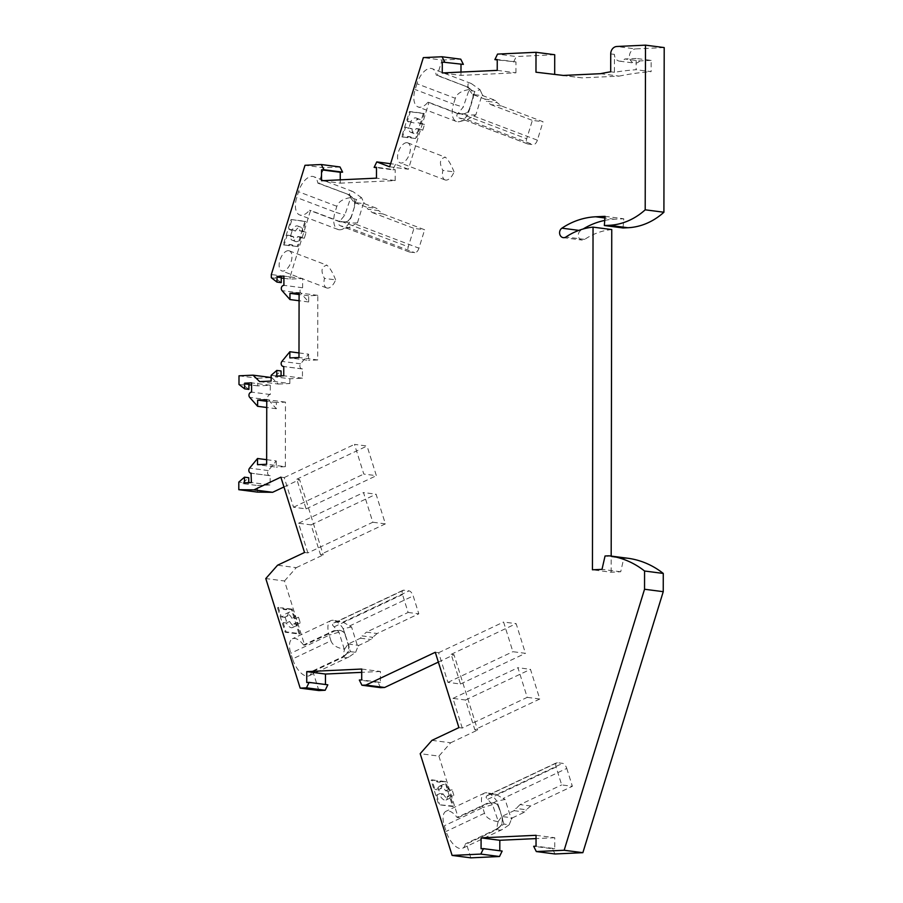 <?xml version="1.0" encoding="UTF-8"?>
<svg xmlns="http://www.w3.org/2000/svg" width="903" height="903" viewBox="0 0 903 903"><rect width="100%" height="100%" fill="white"/><g stroke="black" fill="none" stroke-linecap="round" stroke-linejoin="round"><path stroke-width="0.68" stroke-dasharray="4.51 3.39" d="M623.047 227.962L623.747 218.774L605.044 216.348M604.728 220.422A84.668 71.89 97.4 0 1 614.379 219.215L623.747 218.774M611.749 229.565A74.475 63.221 97.4 0 0 584.659 239.397A5.102 4.334 97.4 0 1 581.983 240.063A5.102 4.334 97.4 0 1 578.349 236.055A5.102 4.334 97.4 0 1 580.618 230.604A84.668 71.89 97.4 0 1 583.124 229.001M627.687 558.235L623.759 558.415L620.711 571.78L611.15 572.22L592.447 569.793M611.15 572.22L611.184 556.09M620.711 571.78L602.008 569.353M623.759 558.415L605.055 555.988M555.029 853.978L552.376 848.718L533.673 846.292M536.055 835.298L554.758 837.724L554.747 848.606L536.032 846.179M554.747 848.606L552.376 848.718M554.758 837.724L536.043 838.594M502.158 851.066L481.073 848.741M431.961 740.358L450.665 742.785L438.903 756.116L420.188 753.678M438.903 756.116L458.205 817.621L457.11 817.475A17.338 8.048 64.7 0 0 446.026 811.255A17.338 8.048 64.7 0 0 444.344 825.76L446.116 831.415A17.338 8.048 64.7 0 0 462.618 848.267A17.338 8.048 64.7 0 0 465.384 843.853L466.479 843.989L496.639 829.744L495.555 829.597L465.384 843.853M470.824 857.85L466.479 843.989M439.908 781.366L439.659 782.246L436.996 781.896L440.483 781.851L440.72 780.982L439.908 781.366L444.987 782.032L452.663 806.514L438.768 804.708L431.081 780.226L436.973 780.497L431.905 779.842L434.907 789.414L438.169 787.867L439.942 793.511L443.215 793.94L439.953 795.487A7.653 3.556 64.7 0 0 446.003 800.058A7.653 3.556 64.7 0 0 447.301 796.435L450.574 796.864L453.487 806.131L438.768 804.708M436.996 781.896L436.16 780.881M497.226 70.378L515.94 72.804L460.981 75.378L442.267 72.951M600.45 73.696L619.153 76.123L582.006 77.861L535.976 72.206M582.006 77.861L563.303 75.434M339.991 166.953L323.714 167.721L305 165.283M480.001 89.69L482.157 94.409L475.847 114.873L467.144 119.602L459.65 118.09C456.308 116.859 455.925 115.132 458.464 112.898L463.239 107.13L469.097 89.815C467.02 84.43 467.731 82.331 471.242 83.516L480.001 89.69L474.775 91.542L469.616 108.247A8.161 6.931 97.4 0 1 463.871 113.812L458.002 113.722L427.887 102.287L428.97 102.423L408.382 169.233L389.667 166.807M468.623 89.634C461.286 90.91 456.839 93.799 455.293 98.28L416.949 83.731A17.338 8.985 -69.2 0 1 432.187 68.696A17.338 8.985 -69.2 0 1 436.251 75.141L437.334 75.276L442.03 60.061L423.326 57.623M416.949 83.731L415.154 89.544A17.338 8.985 -69.2 0 0 418.089 106.938A17.338 8.985 -69.2 0 0 427.887 102.287M415.628 138.509L410.549 137.854L415.628 138.509L423.394 113.304L409.499 111.498L401.733 136.703L407.625 137.674L402.546 137.019L405.582 127.165L412.118 128.824L408.845 128.395L410.639 122.582L413.913 123.011L410.651 121.77A7.653 3.962 -69.2 0 1 416.136 118A7.653 3.962 -69.2 0 1 417.999 122.718L424.534 124.388L422.739 130.201L416.204 128.542A7.653 3.962 -69.2 0 1 410.707 132.312A7.653 3.962 -69.2 0 1 408.856 127.583M410.549 137.854L410.312 136.804L407.637 136.466L406.801 137.369M407.106 142.697A10.712 5.542 -69.2 0 1 407.772 142.866A10.712 5.542 -69.2 0 1 409.375 154.232A10.712 5.542 -69.2 0 1 400.83 163.059A10.712 5.542 -69.2 0 1 400.164 162.89A10.712 5.542 -69.2 0 1 398.562 151.523A10.712 5.542 -69.2 0 1 407.106 142.697M340.239 179.844L340.228 183.151L321.524 180.724M515.94 72.804L515.952 61.923L497.248 59.914M513.593 62.036L516.256 56.528L497.542 54.101M515.952 61.923L497.248 59.496M442.03 60.061L460.744 59.18M636.175 58.447L624.797 58.977A7.145 6.061 97.4 0 1 619.627 61.178A7.145 6.061 97.4 0 1 614.458 54.383L614.435 72.274A327.462 278.011 97.4 0 1 636.152 69.712L636.175 58.447L651.142 60.388L651.119 71.653L636.152 69.712M651.142 60.388L639.764 60.919L624.797 58.977M458.916 727.615L462.257 728.055L527.217 697.364L517.916 667.701L530.479 669.337L539.78 699.001L527.217 697.364M462.257 728.055L452.956 698.391L465.519 700.017L474.82 729.68L539.78 699.001M474.82 729.68L477.631 730.042L453.995 654.709L451.184 654.336L460.496 684.011L447.933 682.375L438.621 652.711L435.28 652.282M450.665 742.785L477.631 730.042M438.361 662.091L453.995 654.709M451.184 654.336L516.144 623.657L525.444 653.32L512.893 651.695L503.581 622.032L516.144 623.657M438.621 652.711L503.581 622.032M380.66 687.668L378.041 682.465L359.326 680.038M361.719 669.044L380.423 671.471L380.411 682.352L361.697 679.925M380.411 682.352L378.041 682.465M380.423 671.471L361.708 672.351M327.823 684.813L306.738 682.499M664.202 47.577L635.52 48.92L616.817 46.493M340.228 183.151L395.187 180.577L376.472 178.151M408.382 169.233L395.48 164.335L390.627 163.714M395.48 164.335L392.839 169.809L376.495 167.687M554.713 54.722L516.256 56.528M610.688 71.788L614.435 72.274M619.153 76.123A327.462 278.011 97.4 0 1 651.119 71.653M395.187 180.577L395.198 169.696L376.495 167.269M395.198 169.696L392.839 169.809M639.764 60.919A7.145 6.061 97.4 0 1 634.595 63.12A7.145 6.061 97.4 0 1 629.447 55.783A7.145 6.061 97.4 0 1 635.52 48.92M350.409 651.627L355.635 652.316L348.976 656.933C343.716 659.145 342.305 656.47 344.732 648.918L344.269 649.144C336.921 647.936 332.485 645.16 330.961 640.803L292.549 658.942A17.338 8.048 64.7 0 0 309.052 675.794A17.338 8.048 64.7 0 0 311.817 671.38L341.989 657.124L350.409 651.627L345.318 635.407A8.161 6.931 -82.6 0 0 339.833 630.396A8.161 6.931 -82.6 0 0 339.584 630.373L333.715 630.757L303.543 645.002L304.638 645.148L284.501 580.979L265.787 578.552M303.543 645.002A17.338 8.048 64.7 0 0 292.459 638.782A17.338 8.048 64.7 0 0 290.777 653.287L292.549 658.942M318.883 690.558L312.912 671.516L311.817 671.38M283.418 608.024L284.242 609.04L286.917 609.378L287.154 608.509L286.341 608.893L291.421 609.559L299.096 634.041L285.201 632.235L277.514 607.753L283.418 608.024L278.338 607.369L281.341 616.941L284.603 615.394L286.375 621.05L289.66 621.467A7.653 3.556 -115.3 0 0 295.71 626.039L292.448 627.585A7.653 3.556 64.7 0 0 293.735 623.962L297.008 624.391L299.92 633.658L286.014 631.852L283.113 622.585L286.375 621.05M286.341 608.893L286.104 609.773L283.429 609.423L282.594 608.408M284.501 580.979L296.263 567.648L277.56 565.222M304.525 552.489L307.867 552.918L372.815 522.239L363.514 492.564L376.077 494.201L385.378 523.864L372.815 522.239M307.867 552.918L298.554 523.255L311.117 524.88L320.43 554.544L385.378 523.864M320.43 554.544L323.229 554.916L299.593 479.572L296.782 479.211L306.094 508.874L293.531 507.238L284.219 477.574L280.878 477.145M296.263 567.648L323.229 554.916M283.96 486.954L299.593 479.572M296.782 479.211L367.047 446.014L354.495 444.389L363.796 474.052L376.359 475.678L367.047 446.014M284.219 477.574L354.495 444.389M257.513 492.112L257.524 485.532L243.088 483.658L243.088 482.631L238.821 482.078M298.983 352.926L308.578 354.168L300.631 363.819A3.059 2.596 -82.6 0 0 302.471 368.932L302.449 378.188L289.852 378.775L275.426 376.901L281.07 376.641L276.792 376.088M302.449 378.188L283.745 375.761M266.656 459.683L276.25 460.925L268.304 470.576A3.059 2.596 -82.6 0 0 270.144 475.689L270.121 484.945L251.418 482.518M270.144 475.689L251.429 473.262L269.749 475.678M276.25 460.925L276.239 467.122L257.524 464.695M239.002 375.817L257.716 378.244L257.705 385.874L270.302 385.276L270.279 394.532A3.059 2.596 97.4 0 0 268.428 399.826L276.341 408.732L276.352 402.535L285.472 402.117L285.359 466.693L266.645 464.266M285.359 466.693L276.239 467.122M285.472 402.117L266.757 399.69M276.352 402.535L266.757 401.293M276.341 408.732L266.746 407.49M270.279 394.532L251.576 392.105M270.302 385.276L251.587 382.849M248.912 383.73L243.268 384.001L248.912 384.734M257.705 385.874L251.587 385.073M248.901 389.396L243.268 385.028L243.268 384.001M243.268 385.028L238.99 384.475M257.716 378.244L271.148 377.51M271.724 377.589L278.372 384.057L259.658 381.63M278.372 384.057L289.852 383.515L271.137 381.089M275.426 376.901L275.426 375.874L271.148 375.321M289.852 378.775L289.852 383.515M244.465 482.845L248.743 483.398L243.088 483.658M257.524 485.532L270.121 484.945M302.471 368.932L283.756 366.505M308.578 354.168L308.566 360.365L289.852 357.927M283.914 278.316L290.032 279.117L302.629 278.519L302.607 287.775A3.059 2.596 97.4 0 0 300.755 293.069L308.668 301.974L308.679 295.778L317.8 295.36L317.687 359.936L298.983 357.509M317.687 359.936L308.566 360.365M317.8 295.36L299.096 292.933M308.679 295.778L299.085 294.536M308.668 301.974L299.074 300.733M302.607 287.775L283.903 285.348M302.629 278.519L283.914 276.092M281.239 276.973L275.596 277.244L281.239 277.977M290.032 279.117L290.032 276.984L271.329 274.557M281.239 282.639L275.596 278.271L275.596 277.244M275.596 278.271L271.318 277.718M323.714 167.721L318.917 183.286L317.822 183.14A17.338 8.985 -69.2 0 0 313.759 176.695A17.338 8.985 -69.2 0 0 298.521 191.729L296.726 197.543A17.338 8.985 -69.2 0 0 299.661 214.937A17.338 8.985 -69.2 0 0 309.458 210.286L310.553 210.433L290.032 276.984M297.2 246.508L292.12 245.853L297.2 246.508L304.977 221.303L291.071 219.497L283.305 244.713L289.197 245.672L284.118 245.018L287.154 235.164L290.416 236.405L292.211 230.581L295.484 231.01A7.653 3.962 110.8 0 1 300.981 227.24L297.719 226.01A7.653 3.962 -69.2 0 1 299.57 230.728L302.844 231.145L305.79 221.619L291.071 219.497M292.12 245.853L291.883 244.815L289.22 244.465L288.384 245.368M288.689 250.695A10.712 5.542 -69.2 0 1 289.344 250.865A10.712 5.542 -69.2 0 1 290.958 262.231A10.712 5.542 -69.2 0 1 282.413 271.058A10.712 5.542 -69.2 0 1 281.747 270.889A10.712 5.542 -69.2 0 1 280.133 259.533A10.712 5.542 -69.2 0 1 288.689 250.695M460.981 72.071L460.981 75.378M275.426 375.874L281.081 370.975M243.088 482.631L248.743 477.732M281.07 375.885L281.07 376.641M248.743 482.642L248.743 483.398M473.77 116.035L537.375 140.179L543.053 121.758L501.447 105.967L497.079 102.603L486.39 101.215L484.798 99.07L472.483 94.397L483.173 95.786L495.487 100.459L497.079 102.603M537.375 140.179A5.102 2.641 -69.2 0 1 533.21 144.683L527.871 143.983A5.102 2.641 -69.2 0 1 527.555 143.904A5.102 2.641 -69.2 0 1 526.686 138.791L532.364 120.37L543.053 121.758M484.798 99.07L495.487 100.459M401.733 136.703L402.546 137.019M411.362 138.159L411.125 137.121L408.461 136.771L407.625 137.674M408.461 136.771L407.637 136.466M411.125 137.121L410.312 136.804M422.739 130.201L419.477 128.96L416.441 138.814M423.394 113.304L424.207 113.609L421.272 123.147M419.477 128.96L416.204 128.542M409.499 111.498L410.312 111.803L407.377 121.341L410.639 122.582M408.845 128.395L405.582 127.165M407.377 121.341L410.651 121.77M424.207 113.609L410.312 111.803M417.999 122.718L421.261 123.959A7.653 3.962 110.8 0 0 419.41 119.241A7.653 3.962 110.8 0 0 413.913 123.011M421.261 123.959L424.534 124.388M412.118 128.824A7.653 3.962 110.8 0 0 413.98 133.542A7.653 3.962 110.8 0 0 419.466 129.772M445.71 180.092A10.712 5.542 -69.2 0 1 445.044 179.923A10.712 5.542 -69.2 0 1 442.888 170.419L454.04 171.863A10.712 5.542 -69.2 0 1 445.71 180.092M454.04 171.863C451.161 164.549 448.272 159.673 445.371 157.224C439.784 158.567 438.96 162.969 442.888 170.419M407.772 142.866L445.371 157.224M437.334 75.276L466.377 86.575L436.251 75.141M469.097 89.815L472.483 94.397M501.447 105.967L490.758 104.579L486.39 101.215M490.758 104.579L532.364 120.37M473.003 98.529L472.63 98.483A8.161 6.931 -82.6 0 0 471.163 90.176L470.632 89.329A8.161 6.931 97.4 0 1 473.003 98.529L470 108.292A8.161 6.931 97.4 0 1 463.036 113.959L459.096 113.857L428.97 102.423M466.377 86.575L470.079 89.25M470.632 89.329L467.461 86.711M458.002 113.722L459.096 113.857M470 108.292L467.483 115.178L463.871 113.812M475.847 114.873L467.483 115.178A17.338 8.985 -69.2 0 1 459.751 121.578A17.338 8.985 -69.2 0 1 456.433 121.487A17.338 8.985 -69.2 0 1 453.498 104.093L415.154 89.544M455.293 98.28L453.498 104.093L463.239 107.13M474.775 91.542L471.163 90.176M483.173 95.786L482.157 94.409M527.871 143.983L458.927 117.864L527.555 143.904M345.702 654.291L346.255 654.359A8.161 6.931 -82.6 0 0 348.66 644.934L343.196 628.669L339.584 630.373M408.122 612.448L418.811 613.837L377.138 633.511L366.449 632.134L408.122 612.448L402.512 594.546A5.102 2.37 64.7 0 1 402.998 590.291A5.102 2.37 64.7 0 1 403.697 590.19L409.048 590.878A5.102 2.37 64.7 0 1 413.202 595.935L418.811 613.837M277.514 607.753L278.338 607.369M285.201 632.235L286.014 631.852M293.735 623.962L297.008 622.427L300.281 622.844L298.509 617.2L295.236 616.772A7.653 3.556 -115.3 0 0 289.174 612.2L285.912 613.747A7.653 3.556 64.7 0 0 284.614 617.359L281.341 616.941M297.008 622.427A7.653 3.556 -115.3 0 1 295.71 626.039M284.614 617.359L287.876 615.823L284.603 615.394M287.876 615.823A7.653 3.556 -115.3 0 1 289.174 612.2M298.509 617.2L295.236 618.736L291.962 618.318L295.236 616.772M291.962 618.318A7.653 3.556 64.7 0 0 285.912 613.747M299.096 634.041L299.92 633.658M300.281 622.844L297.008 624.391M295.236 618.736L292.233 609.164L291.421 609.559M283.113 622.585L286.386 623.014A7.653 3.556 64.7 0 0 292.448 627.585M286.386 623.014L289.66 621.467M287.154 608.509L292.233 609.164M286.917 609.378L286.104 609.773M284.242 609.04L283.429 609.423M333.715 630.757L334.81 630.892L304.638 645.148M334.81 630.892L338.749 630.441A8.161 6.931 -82.6 0 1 340.205 630.441A8.161 6.931 -82.6 0 1 345.691 635.452M344.269 649.144L338.93 632.156L332.552 625.147L332.857 623.634L335.385 622.46C339.325 621.524 341.819 621.422 342.88 622.133L409.048 590.878M351.572 626.998L343.196 628.669A17.338 8.048 64.7 0 0 333.41 620.338L342.542 621.885L351.572 626.998L357.802 646.875L358.83 645.408L371.167 639.584L372.758 637.292L362.069 635.904L366.449 632.134M344.732 648.918L348.14 644.02L360.478 638.195L362.069 635.904M377.138 633.511L372.758 637.292M348.14 644.02L358.83 645.408M355.635 652.316L357.802 646.875M312.912 671.516L343.084 657.271L341.989 657.124M346.255 654.359L343.084 657.271M348.66 644.934L348.287 644.889A8.161 6.931 97.4 0 1 346.786 653.332M330.961 640.803L329.189 635.148L290.777 653.287M333.41 620.338A17.338 8.048 64.7 0 0 330.859 620.643A17.338 8.048 64.7 0 0 329.189 635.148L338.93 632.156M360.478 638.195L371.167 639.584M439.942 793.511L436.68 795.058L439.953 795.487M520.015 804.607L514.033 810.668L501.696 816.493L512.396 817.881L511.369 819.348L505.127 799.471L503.061 798.5L566.768 768.408A5.102 2.37 64.7 0 0 562.614 763.351L557.264 762.663A5.102 2.37 64.7 0 0 556.564 762.764A5.102 2.37 64.7 0 0 556.067 767.019L561.689 784.921L572.378 786.299L530.704 805.984L520.015 804.607L561.689 784.921M495.555 829.597L503.964 824.1L509.19 824.789L502.542 829.405C497.282 831.618 495.871 828.943 498.298 821.391L492.496 804.629L486.119 797.62L486.424 796.107L488.941 794.933C492.891 793.997 495.386 793.895 496.447 794.606L562.614 763.351M505.127 799.471L496.763 801.142A17.338 8.048 64.7 0 0 486.977 792.811L496.108 794.358L503.061 798.5M498.298 821.391L501.696 816.493M530.704 805.984L526.325 809.765L515.636 808.377M512.396 817.881L524.733 812.057L526.325 809.765M566.768 768.408L572.378 786.299M509.19 824.789L511.369 819.348M497.824 821.617C490.487 820.409 486.051 817.633 484.516 813.276L482.744 807.621L444.344 825.76M486.977 792.811A17.338 8.048 64.7 0 0 484.426 793.116A17.338 8.048 64.7 0 0 482.744 807.621L492.496 804.629M499.269 826.764L499.822 826.832A8.161 6.931 -82.6 0 0 502.226 817.407L499.257 807.925A8.161 6.931 -82.6 0 0 493.772 802.914A8.161 6.931 -82.6 0 0 492.316 802.914L488.365 803.365L458.205 817.621M503.964 824.1L501.854 817.362A8.161 6.931 97.4 0 1 500.352 825.805M502.226 817.407L498.874 807.88A8.161 6.931 -82.6 0 0 493.388 802.869A8.161 6.931 -82.6 0 0 493.151 802.846L488.365 803.365M487.281 803.23L457.11 817.475M499.257 807.925L496.763 801.142L493.151 802.846M499.822 826.832L496.639 829.744M514.033 810.668L524.733 812.057M452.663 806.514L453.487 806.131M431.081 780.226L431.905 779.842M436.68 795.058L439.58 804.325M437.808 781.513L436.973 780.497M440.72 780.982L445.8 781.637L448.802 791.209L445.529 790.791A7.653 3.556 64.7 0 0 439.468 786.22A7.653 3.556 64.7 0 0 438.181 789.832L434.907 789.414M444.987 782.032L445.8 781.637M440.483 781.851L439.659 782.246M447.301 796.435L450.563 794.9L453.848 795.317L450.574 796.864M453.848 795.317L452.076 789.673L448.791 789.245A7.653 3.556 -115.3 0 0 442.741 784.673L439.468 786.22M448.802 791.209L452.076 789.673M438.181 789.832L441.443 788.296L438.169 787.867M441.443 788.296A7.653 3.556 -115.3 0 1 442.741 784.673M445.529 790.791L448.791 789.245M450.563 794.9A7.653 3.556 -115.3 0 1 449.276 798.512A7.653 3.556 -115.3 0 1 443.215 793.94M366.381 207.069L354.055 202.396L364.756 203.785L377.07 208.458L378.662 210.602L367.961 209.214L366.381 207.069L377.07 208.458M356.346 199.552L354.213 206.482A8.161 6.931 -82.6 0 0 352.734 198.175L356.346 199.552L361.572 197.701L363.728 202.407L357.43 222.883L355.353 224.046L418.958 248.19L424.636 229.768L383.03 213.966L378.662 210.602M418.958 248.19A5.102 2.641 -69.2 0 1 414.793 252.682L409.443 251.993A5.102 2.641 -69.2 0 1 409.127 251.914A5.102 2.641 -69.2 0 1 408.269 246.801L413.946 228.38L424.636 229.768M304.977 221.303L305.79 221.619M292.211 230.581L288.949 229.351L291.895 219.813M283.305 244.713L284.118 245.018M288.949 229.351L292.222 229.768A7.653 3.962 -69.2 0 1 297.719 226.01M299.57 230.728L306.117 232.387L304.322 238.211L301.06 236.97L298.024 246.824M306.117 232.387L302.844 231.145M292.944 246.158L292.707 245.119L290.032 244.781L289.197 245.672M290.032 244.781L289.22 244.465M301.06 236.97L297.787 236.541A7.653 3.962 -69.2 0 1 292.29 240.311A7.653 3.962 -69.2 0 1 290.427 235.593L287.154 235.164M292.707 245.119L291.883 244.815M304.322 238.211L301.049 237.782A7.653 3.962 110.8 0 1 295.552 241.552L292.29 240.311M290.427 235.593L293.701 236.823A7.653 3.962 110.8 0 0 295.552 241.552M293.701 236.823L290.416 236.405M302.832 231.969A7.653 3.962 110.8 0 0 300.981 227.24M297.787 236.541L301.049 237.782M292.222 229.768L295.484 231.01M327.281 288.091A10.712 5.542 -69.2 0 1 326.615 287.922A10.712 5.542 -69.2 0 1 324.47 278.417L335.611 279.862A10.712 5.542 -69.2 0 1 327.281 288.091M335.611 279.862C332.733 272.559 329.843 267.672 326.942 265.222C321.355 266.577 320.531 270.968 324.47 278.417M289.344 250.865L326.942 265.222M318.917 183.286L349.043 194.721L317.822 183.14M409.127 251.914L340.499 225.863L348.727 227.612L414.793 252.682M347.948 194.574L352.204 197.328A8.161 6.931 97.4 0 1 354.586 206.527L349.055 223.188A17.338 8.985 -69.2 0 1 341.334 229.588L348.727 227.612L355.353 224.046M361.572 197.701L352.813 191.515C349.314 190.33 348.592 192.429 350.669 197.813L344.811 215.128L340.047 220.908L408.269 246.801M350.669 197.813L354.055 202.396M383.03 213.966L372.341 212.589L367.961 209.214M372.341 212.589L413.946 228.38M351.651 197.26L352.734 198.175M352.204 197.328L349.043 194.721M354.586 206.527L351.572 216.291A8.161 6.931 97.4 0 1 344.619 221.957L340.668 221.867L310.553 210.433M340.668 221.867L345.454 221.811A8.161 6.931 97.4 0 0 351.199 216.246L351.572 216.291M357.43 222.883L349.055 223.188L345.454 221.811M341.334 229.588A17.338 8.985 -69.2 0 1 338.004 229.497A17.338 8.985 -69.2 0 1 335.069 212.103L296.726 197.543M339.584 221.72L309.458 210.286M350.206 197.644C342.858 198.92 338.411 201.798 336.864 206.29L335.069 212.103L344.811 215.128M364.756 203.785L363.728 202.407M409.443 251.993L341.221 226.1C337.891 224.87 337.496 223.131 340.047 220.908M298.554 523.255L363.514 492.564M311.117 524.88L376.077 494.201M306.094 508.874L376.359 475.678M293.531 507.238L363.796 474.052M465.519 700.017L530.479 669.337M460.496 684.011L525.444 653.32M447.933 682.375L512.893 651.695M452.956 698.391L517.916 667.701M614.379 219.215L604.92 217.984M580.618 230.604L578.879 230.378M584.659 239.397L565.955 236.97M610.721 53.898L614.458 54.383M268.304 470.576L249.589 468.149M268.428 399.826L249.713 397.399M300.631 363.819L281.928 361.392M300.755 293.069L282.052 290.642M459.751 121.578L467.122 119.614L533.21 144.683M458.464 112.898L526.686 138.791M335.385 622.46L403.697 590.19M334.189 626.829L402.512 594.546M349.495 626.027L413.202 595.935M488.941 794.933L557.264 762.663M487.755 799.302L556.067 767.019M484.516 813.276L446.116 831.415M336.864 206.29L298.521 191.729M563.269 237.636L581.983 240.063M619.627 61.178L634.595 63.12M302.076 368.921L283.756 366.539M419.41 119.241L416.136 118M413.98 133.542L410.707 132.312M445.044 179.923L400.164 162.89M456.433 121.487L418.089 106.938M471.242 83.516L432.187 68.696M348.976 656.933L309.052 675.794M330.859 620.643L292.459 638.782M502.542 829.405L462.618 848.267M484.426 793.116L446.026 811.255M449.276 798.512L446.003 800.058M326.615 287.922L281.747 270.889M338.004 229.497L299.661 214.937M352.813 191.515L313.759 176.695M333.828 622.957L402.998 590.291M487.394 795.43L556.564 762.764"/><path stroke-width="1.35" d="M645.205 209.812L663.908 212.239L664.202 47.577L645.487 45.15L645.205 209.812A71.405 60.625 97.4 0 1 609.175 225.31L604.344 225.536L605.044 216.348L595.664 216.788A84.668 71.89 97.4 0 0 561.903 228.177A5.102 4.334 97.4 0 0 559.646 233.629A5.102 4.334 97.4 0 0 563.269 237.636A5.102 4.334 97.4 0 0 565.955 236.97A74.475 63.221 97.4 0 1 593.045 227.138L592.447 569.793L602.008 569.353L605.055 555.988L608.972 555.808A96.914 82.275 -82.6 0 0 608.972 555.808L627.687 558.235L608.983 555.808A96.914 82.275 -82.6 0 1 644.573 571.012L644.539 589.253L564.149 850.254L536.314 851.552L533.673 846.292L536.032 846.179L536.055 835.298L481.096 837.86L481.073 848.741L483.444 848.628L480.814 854.08L452.11 855.423L420.188 753.678L431.961 740.358L458.916 727.615L435.28 652.282L365.896 685.061L361.945 685.242L359.326 680.038L361.697 679.925L361.719 669.044L306.76 671.618L306.738 682.499L309.108 682.386L306.467 687.838L300.18 688.131L265.787 578.552L277.56 565.222L304.525 552.489L280.878 477.145L253.924 489.877L238.798 489.686L238.821 482.078L244.476 477.179L244.465 482.845L251.418 482.518L251.045 473.251A3.059 2.596 -82.6 0 0 251.429 473.262M663.908 212.239A71.405 60.625 97.4 0 1 627.89 227.737L623.047 227.962L604.344 225.536M583.124 229.001A84.668 71.89 97.4 0 1 604.728 220.422M611.184 556.09L611.749 229.565L593.045 227.138M564.149 850.254L582.864 852.68L663.242 591.679L663.276 573.439L644.573 571.012M663.276 573.439A96.914 82.275 -82.6 0 0 627.687 558.235M663.242 591.679L644.539 589.253M582.864 852.68L555.029 853.978L536.314 851.552M536.043 838.594L499.81 840.287L481.096 837.86M499.788 850.75L499.81 840.287M452.11 855.423L470.824 857.85L499.517 856.507L502.158 851.066L483.444 848.628M499.517 856.507L480.814 854.08M442.289 62.07L463.363 64.384L442.289 62.07L442.267 72.951L497.226 70.378L497.248 59.496L494.878 59.609L497.542 54.101L536.01 52.295L535.976 72.206L563.303 75.434L600.45 73.696A327.462 278.011 97.4 0 1 610.688 71.788L610.721 53.898A7.145 6.061 97.4 0 1 616.817 46.493L645.487 45.15M323.906 169.73L342.609 172.157L339.991 166.953L321.287 164.527L323.906 169.73L321.536 169.843L321.524 180.724L376.472 178.151L376.495 167.269L374.124 167.382L376.777 161.908L389.667 166.807L423.326 57.623L442.041 56.754L444.66 61.957M283.756 366.539L283.373 366.494A3.059 2.596 -82.6 0 1 281.928 361.392L289.863 351.741L289.852 357.927L298.983 357.509L299.096 292.933L289.965 293.351L289.953 299.548L282.052 290.642A3.059 2.596 97.4 0 1 283.903 285.348L283.914 276.092L276.973 276.42L276.961 282.086L271.318 277.718L271.329 274.557L305 165.283L321.287 164.527M342.609 172.157L340.25 172.27L340.239 179.844M340.25 172.27L321.536 169.843M497.248 59.914L494.878 59.609M463.363 64.384L460.744 59.18L442.041 56.754M438.361 662.091L384.599 687.488L365.896 685.061M384.599 687.488L380.66 687.668L361.945 685.242M361.708 672.351L325.475 674.044L306.76 671.618M325.452 684.508L325.475 674.044M300.18 688.131L318.883 690.558L325.182 690.264L327.823 684.813L309.108 682.386M325.182 690.264L306.467 687.838M390.627 163.714L376.777 161.908M376.495 167.687L374.124 167.382M554.679 74.418L554.713 54.722L536.01 52.295M238.798 489.686L257.513 492.112L272.627 492.304L253.924 489.877M272.627 492.304L283.96 486.954M251.045 473.251A3.059 2.596 -82.6 0 1 249.589 468.149L257.536 458.498L257.524 464.695L266.645 464.266L266.757 399.69L257.637 400.108L257.626 406.305L249.713 397.399A3.059 2.596 97.4 0 1 251.576 392.105L251.587 382.849L244.634 383.177L244.623 388.843L238.99 384.475L239.002 375.817L253.009 375.163L259.658 381.63L271.137 381.089L271.148 375.321L276.803 370.422L276.792 376.088L283.745 375.761L283.756 366.505A3.059 2.596 -82.6 0 1 283.373 366.494M266.656 459.683L257.536 458.498M266.757 401.293L257.637 400.108M266.746 407.49L257.626 406.305M244.623 388.843L248.901 389.396L248.912 383.73L244.634 383.177M251.587 385.073L248.912 384.734M271.148 377.51L253.009 375.163M298.983 352.926L289.863 351.741M299.085 294.536L289.965 293.351M299.074 300.733L289.953 299.548M276.961 282.086L281.239 282.639L281.239 276.973L276.973 276.42M283.914 278.316L281.239 277.977M461.004 64.497L460.981 72.071M281.07 375.885L281.081 370.975L276.803 370.422M248.743 482.642L248.743 477.732L244.476 477.179M627.89 227.737L609.175 225.31M604.92 217.984L595.664 216.788M578.879 230.378L561.903 228.177"/></g></svg>
